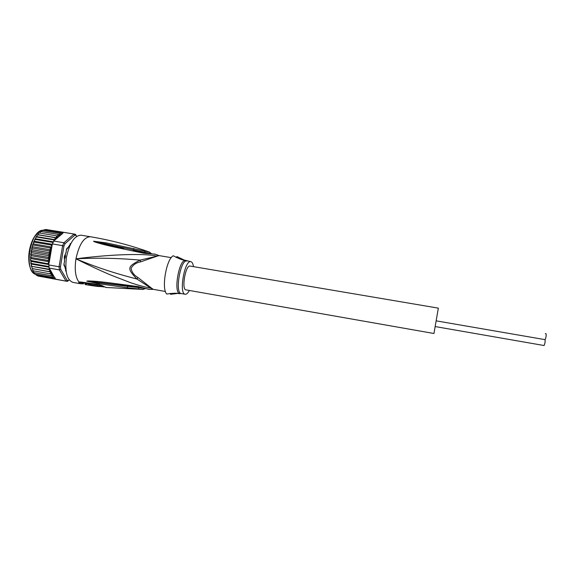 <?xml version="1.0" encoding="UTF-8"?>
<svg xmlns="http://www.w3.org/2000/svg" width="575" height="575" viewBox="0 0 575 575"><rect width="100%" height="100%" fill="white"/><g stroke="black" fill="none" stroke-linecap="round" stroke-linejoin="round"><path stroke-width="0.86" d="M436.217 320.857L545.078 339.652C545.962 337.798 546.3 335.843 546.099 333.787L545.294 333.651M545.078 339.652C545.273 341.73 544.935 343.685 544.065 345.525L544.058 345.518M190.124 266.074L438.337 308.135L433.952 333.5L186.013 289.879C181.211 289.714 185.545 264.622 190.124 266.074L190.145 266.074M64.45 258.585L65.162 258.096L64.889 256.831L64.335 256.738L64.551 261.69M65.155 258.096L65.557 255.724L65.068 255.005M64.889 256.831L65.557 255.724M44.498 229.806L45.856 229.49L74.513 234.111L75.526 234.392L76.116 235.434L74.829 235.153L73.981 234.054L63.954 242.765L65.04 243.699L63.933 246.107L62.625 245.647L59.067 266.75L60.461 266.743L60.72 269.359L59.383 269.891L66.046 281.146L67.203 280.384L68.518 280.507L67.62 281.283L66.377 281.218L38.777 276.173M37.928 276.014L36.886 275.346M36.455 275.238L35.463 274.189M35.125 274.088L34.256 272.672M33.853 272.507L33.249 270.811M39.596 233.026L40.724 231.581M41.163 231.56L42.485 230.453M42.794 230.482L44.131 229.763M46.374 229.576L64.192 232.408M48.508 254.092L31.611 251.174L31.618 249.629L50.262 252.842L48.508 254.092L49.759 255.846L48.077 257.269L49.443 258.851L47.854 260.41L49.328 261.79L51.93 246.366L50.952 244.986L34.09 242.118L33.817 241.55L35.262 239.423L35.578 237.906L36.57 236.986L36.275 236.713L39.035 233.112M66.161 271.493L64.709 266.397C63.803 265.707 63.717 264.27 64.458 262.092L64.58 259.318C63.976 257.528 64.249 255.882 65.413 254.387L66.211 251.721C66.226 249.377 66.793 248.033 67.915 247.688L70.991 243.304M53.691 241.033L63.954 242.765L62.625 245.647L52.339 243.901L54.179 240.616L53.382 239.818L36.57 236.986M48.796 264.946L59.067 266.75L59.383 269.891L49.134 268.079L48.803 263.939L49.328 261.79L30.719 258.542L30.489 259.325L30.992 260.518L48.803 263.939M68.518 280.507L69.201 279.845M76.626 236.411L76.116 235.434M74.829 235.153L65.04 243.699M63.933 246.107L60.461 266.743M60.72 269.359L67.203 280.384M63.918 232.379L74.513 234.111M66.377 281.218L55.473 279.119L50.183 269.804L49.055 271.58L50.844 272.004L49.845 273.765L51.664 274.016L50.808 275.626L52.598 275.871L51.922 277.128L53.626 277.358L53.159 278.257L55.473 279.119M67.167 248.141L68.13 247.638M70.258 243.613L70.862 243.548M66.125 271.235L65.629 270.976M64.946 266.548L64.184 265.743M58.14 235.887L56.242 235.807L56.609 237.813L54.769 237.647L55.25 239.71L62.747 233.371L58.14 235.887L57.766 234.327L41.077 231.545M62.387 232.235L62.387 232.825L44.282 229.77M60.864 232.53L61.007 233.551L42.679 230.46M59.311 233.227L59.541 234.665L57.766 234.327M63.336 232.422L62.747 233.371M55.236 239.725L36.707 236.598M54.905 239.998L54.014 240.594M55.049 239.768L53.382 239.818M52.339 243.901L51.93 246.366M52.016 244.864L50.952 244.986M51.815 247.02L51.822 246.661M49.96 247.897L33.077 245.007L32.797 244.296L33.185 243.879L51.807 247.056L49.96 247.897L50.952 249.895L49.141 250.952L50.262 252.842M49.321 261.826L47.84 263.472M49.134 268.079L49.464 268.618L48.451 269.107L31.309 266.275L50.183 269.804M49.299 268.59L49.953 269.423M48.451 269.107L50.011 269.682M54.51 278.99L38.029 276.036M50.808 275.626L34.162 272.651M51.922 277.128L35.327 274.16M53.159 278.257L36.62 275.296M66.089 270.99L64.012 263.846M64.091 263.386L64.522 261.877M64.335 256.709L66.161 252.152M66.19 251.965L66.297 250.312M66.377 249.866L70.754 243.757M56.242 235.807L39.51 233.004M38.101 234.701L56.609 237.813M54.769 237.647L37.993 234.83M35.406 238.783L53.295 241.809M52.993 242.427L35.262 239.423M34.22 241.22L52.275 244.289M33.185 243.879L34.09 242.118M49.141 250.952L32.243 248.048L32.293 245.935L33.077 245.007M32.308 246.697L50.952 249.895M31.618 249.629L32.243 248.048M49.759 255.846L31.115 252.612L31.611 251.174M48.077 257.269L31.187 254.337L31.115 252.612M49.443 258.851L30.813 255.609L31.187 254.337M47.854 260.41L30.978 257.471L30.813 255.609M30.719 258.542L30.978 257.471M48.868 264.543L30.834 261.373L30.992 260.518M48.932 266.541L31.222 263.422L30.834 261.373M49.012 267.195L31.158 264.047L31.222 263.422M31.158 264.047L31.668 266.139M49.055 271.58L32.315 268.604L31.675 266.512M50.844 272.004L32.315 268.604M49.845 273.765L33.149 270.789L32.38 268.726M32.753 270.552L33.149 270.789M189.369 290.476C187.982 293.034 186.645 294.299 185.358 294.263L185.2 294.249C178.645 294.055 184.582 259.67 190.828 261.69L190.893 261.704C192.158 262.042 193.028 263.688 193.487 266.642M104.053 286.846L99.353 286.479M93.215 285.768L95.68 286.192L93.222 285.732M99.482 285.725L99.346 286.537L97.527 286.372C95.996 285.617 89.563 284.546 90.699 285.365L91.641 285.61M91.324 285.552L85.071 284.553M103.543 286.544L103.464 286.99M90.735 285.15L90.864 284.402C89.75 283.547 96.19 284.639 97.685 285.416L98.562 285.603M90.843 284.517L90.174 284.409L90.016 285.358M86.401 284.474L86.566 283.504L90.174 284.409M88.708 283.842L88.543 284.812M83.332 283.964L83.497 282.993L86.523 283.762M85.632 283.353L85.467 284.323M179.184 293.624L178.918 293.652C177.344 292.977 173.283 293.106 166.75 294.041C161.223 289.067 166.333 258.944 173.248 255.767C179.292 258.915 183.116 260.367 184.712 260.137L184.805 260.159M177.38 293.473L170.559 294.314L170.2 293.401M184.252 260.051L176.971 256.587L176.194 257.492M83.447 283.288L81.708 282.404M140.07 260.108C127.147 266.778 126.867 268.41 136.872 278.983L150.973 288.168C145.202 287.133 138.489 285.351 130.841 282.807L109.811 274.656C98.871 269.934 90.419 265.995 75.958 258.836C96.528 257.701 117.904 258.125 140.07 260.108L140.681 261.833L157.04 256.177L140.07 260.108M158.952 255.58L156.429 256.012C141.845 252.978 106.21 254.84 75.958 258.836C94.99 266.814 115.295 273.527 136.872 278.983L138.014 277.567C134.018 275.26 131.718 272.169 131.129 268.295C132.962 264.838 136.146 262.682 140.681 261.833M99.152 283.784L127.593 287.795L127.427 286.328L98.922 282.706L99.152 283.784L86.775 281.161L98.922 282.706L88.334 281.268L142.356 287.787M86.775 281.161L88.047 280.931C94.135 281.082 100.675 281.592 117.228 283.827L138.367 286.623L138.632 287.141L149.55 289.376M139.452 287.256L117.702 284.625L117.228 283.827M127.355 285.876L127.427 286.328L138.719 287.558L138.712 287.169L133.206 286.587M86.897 281.182L88.334 281.268L88.047 280.931M145.475 288.628L138.719 287.558L138.819 288.93L143.225 289.426M81.772 282.469L80.766 282.275M106.325 287.493L98.843 284.532L80.831 281.994L78.912 281.994L78.775 282.893L80.773 282.613L83.397 283.576M138.014 277.567L151.606 288.219L150.973 288.168L153.13 289.318M149.522 252.102L106.066 242.851L105.491 243.814L93.646 241.227L133.307 249.83L133.084 250.247L144.526 252.856L150.061 253.64M93.646 241.227L106.066 242.851M155.552 254.301L144.44 252.878L133.084 250.247M133.953 248.472L133.307 249.83L151.397 253.704M94.638 241.859C98.792 243.283 105.685 245.288 123.136 248.91L123.848 248.278L94.638 241.859L93.524 241.205M80.723 282.275L78.912 281.994C75.411 277.215 74.427 269.488 75.958 258.836C79.106 244.404 83.9 237.037 90.354 236.742L81.097 235.204C74.491 235.47 69.618 242.801 66.463 257.197C64.731 271.608 66.894 280.003 72.946 282.397L80.859 283.813L78.775 282.893M138.367 286.623L149.004 289.383L153.331 289.347M127.593 287.795L138.819 288.93M123.136 248.91L144.016 253.302L145.216 251.182M159.16 255.616L155.099 254.136L144.016 253.302M90.354 236.742C110.177 240.034 129.828 245.13 149.32 252.022L151.189 253.453M31.244 269.819C26.004 261.072 29.72 239.552 37.591 233.069M35.571 274.361C23.287 270.875 30.288 229.684 43.075 230.244L39.15 231.675C35.456 235.383 33.206 238.33 32.401 240.515C30.374 245.166 29.167 250.204 28.786 255.616C28.463 265.47 30.727 271.723 35.571 274.368M50.083 253.129L49.68 255.516M57.895 236.117L56.717 237.425M56.408 237.806L55.337 239.322M51.613 247.264L50.931 249.514M50.765 250.139L50.212 252.482M49.594 256.17L49.349 258.556M49.299 259.203L49.213 261.546M50.133 270.192L50.658 271.953M51.664 274.297L55.222 278.056M50.823 272.406L51.52 274.002M70.61 244.037L70.128 243.958M65.608 270.573L66.046 270.645M186.918 261.036L186.853 261.021C180.507 258.987 174.577 293.329 181.233 293.545L185.2 294.249M180.543 293.494L179.939 293.523C173.068 293.588 179.055 258.491 185.56 260.59L186.228 260.863M97.685 285.416L97.527 286.372M101.646 285.509L102.522 285.976M138.712 287.169L133.458 286.616M171.257 257.65L159.074 255.602L157.04 256.177M151.606 288.219L153.252 289.333L165.413 291.489M103.931 286.508L102.177 285.682M103.284 286.364L105.972 287.457L142.844 289.433L145.353 288.592M80.809 282.275L98.843 284.532M81.341 282.339L80.831 281.994M435.225 326.571L544.065 345.525M35.966 237.223L36.196 236.85M34.637 239.717L34.874 239.229M33.465 242.434L33.695 241.852M32.466 245.331L32.674 244.67M31.661 248.357L31.833 247.645M31.187 250.722L31.064 251.455M30.741 253.841L30.669 254.567M30.518 256.96L30.497 257.643M30.511 260.008L30.54 260.626M30.734 262.947L30.798 263.472M31.179 265.722L31.273 266.124M70.057 244.037L70.567 244.131M66.032 270.545L65.572 270.458M184.712 260.144L190.828 261.69M93.869 285.933L91.497 285.588M94.365 286.005L98.138 286.522M90.527 285.437L85.007 284.546M181.233 293.545L178.918 293.652M102.745 286.12L98.325 285.574M83.368 283.762L80.859 283.813M99.367 284.898L101.983 285.545"/></g></svg>
